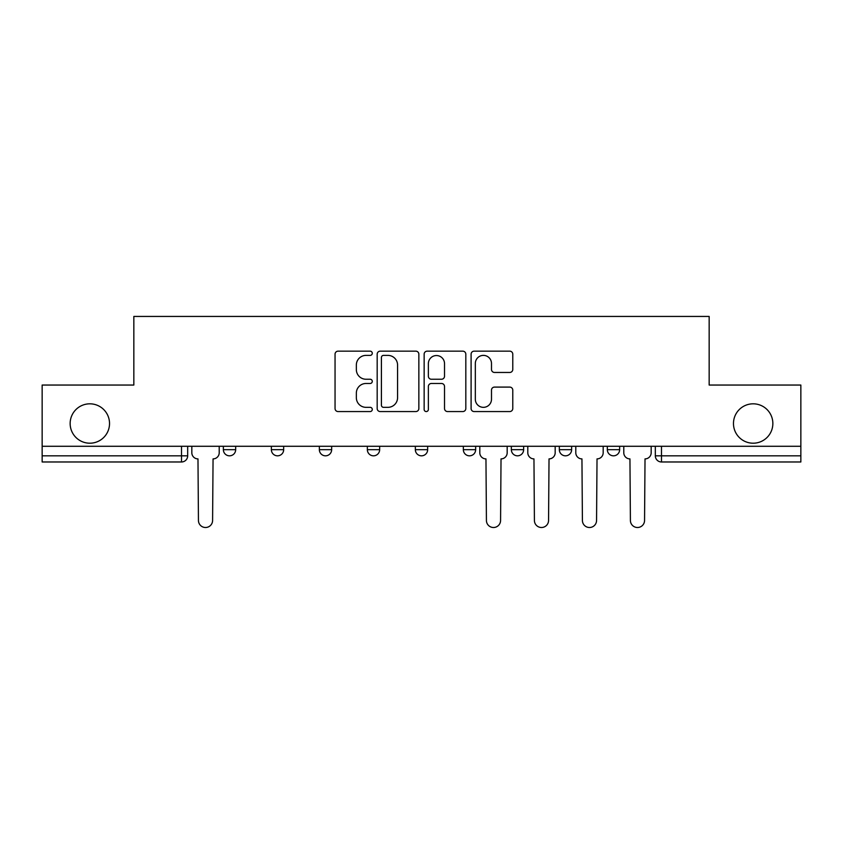 <?xml version="1.0" encoding="UTF-8"?>
<svg xmlns="http://www.w3.org/2000/svg" width="843" height="843" viewBox="0 0 843 843"><rect width="100%" height="100%" fill="white"/><g stroke="black" fill="none" stroke-linecap="round" stroke-linejoin="round"><path stroke-width="1.26" d="M372.279 353.28A2.118 2.118 0 0 0 370.161 351.162L338.075 351.162A3.024 3.024 0 0 0 335.05 354.186L335.05 408.539A3.024 3.024 0 0 0 338.075 411.563L370.161 411.563A2.118 2.118 0 0 0 372.279 409.445A2.118 2.118 0 0 0 370.161 407.338L366.01 407.338A9.663 9.663 0 0 1 356.347 397.675L356.347 393.144A9.663 9.663 0 0 1 366.01 383.481L370.161 383.481A2.118 2.118 0 0 0 372.279 381.363A2.118 2.118 0 0 0 370.161 379.245L366.01 379.245A9.663 9.663 0 0 1 356.347 369.582L356.347 365.051A9.663 9.663 0 0 1 366.01 355.388L370.161 355.388A2.118 2.118 0 0 0 372.279 353.28M733.473 423.513A19.695 19.695 0 0 0 753.157 443.207A19.695 19.695 0 0 0 772.852 423.513A19.695 19.695 0 0 0 753.157 403.818A19.695 19.695 0 0 0 733.473 423.513M70.148 423.513A19.695 19.695 0 0 0 89.843 443.207A19.695 19.695 0 0 0 109.527 423.513A19.695 19.695 0 0 0 89.843 403.818A19.695 19.695 0 0 0 70.148 423.513M607.329 446.284L607.329 449.667L619.637 449.667A6.154 6.154 0 0 1 613.483 455.821A6.154 6.154 0 0 1 607.329 449.667L607.329 446.284M511.343 446.284L511.343 449.667L523.64 449.667A6.154 6.154 0 0 1 517.486 455.821A6.154 6.154 0 0 1 511.343 449.667L511.343 446.284M463.344 446.284L463.344 449.667L475.652 449.667A6.154 6.154 0 0 1 469.498 455.821A6.154 6.154 0 0 1 463.344 449.667L463.344 446.284M367.348 446.284L367.348 449.667L379.656 449.667A6.154 6.154 0 0 1 373.502 455.821A6.154 6.154 0 0 1 367.348 449.667L367.348 446.284M509.762 372.458A3.024 3.024 0 0 0 512.776 369.434L512.776 354.186A3.024 3.024 0 0 0 509.762 351.162L474.124 351.162A3.024 3.024 0 0 0 471.1 354.186L471.1 408.539A3.024 3.024 0 0 0 474.124 411.563L509.762 411.563A3.024 3.024 0 0 0 512.776 408.539L512.776 390.119A3.024 3.024 0 0 0 509.762 387.095L494.504 387.095A3.024 3.024 0 0 0 491.49 390.119L491.49 399.255A8.082 8.082 0 0 1 483.408 407.338A8.082 8.082 0 0 1 475.326 399.255L475.326 363.47A8.082 8.082 0 0 1 483.408 355.388A8.082 8.082 0 0 1 491.49 363.47L491.49 369.434A3.024 3.024 0 0 0 494.504 372.458L509.762 372.458M42.15 446.284L42.15 385.051L133.837 385.051L133.837 316.441L709.163 316.441L709.163 385.051L800.85 385.051L800.85 446.284L42.15 446.284L42.15 455.821L187.673 455.821L187.673 446.284L187.673 455.821A6.154 6.154 0 0 1 181.519 461.975L42.15 461.975L42.15 455.821M418.855 354.186A3.024 3.024 0 0 0 415.841 351.162L380.204 351.162A3.024 3.024 0 0 0 377.179 354.186L377.179 408.539A3.024 3.024 0 0 0 380.204 411.563L415.841 411.563A3.024 3.024 0 0 0 418.855 408.539L418.855 354.186M427.159 351.162L462.796 351.162A3.024 3.024 0 0 1 465.821 354.186L465.821 408.539A3.024 3.024 0 0 1 462.796 411.563L447.549 411.563A3.024 3.024 0 0 1 444.524 408.539L444.524 386.494A3.024 3.024 0 0 0 441.511 383.481L431.395 383.481A3.024 3.024 0 0 0 428.37 386.494L428.37 409.445A2.118 2.118 0 0 1 426.252 411.563A2.118 2.118 0 0 1 424.145 409.445L424.145 354.186A3.024 3.024 0 0 1 427.159 351.162M655.327 446.284L655.327 455.821L800.85 455.821L800.85 461.975L661.481 461.975A6.154 6.154 0 0 1 655.327 455.821M800.85 446.284L800.85 455.821M619.637 446.284L619.637 449.667M571.638 446.284L571.638 449.667A6.154 6.154 0 0 1 565.484 455.821A6.154 6.154 0 0 1 559.33 449.667L571.638 449.667L571.638 446.284M559.33 446.284L559.33 449.667M523.64 446.284L523.64 449.667L523.64 446.284M475.652 449.667L475.652 446.284L475.652 449.667A6.154 6.154 0 0 1 469.498 455.821M427.654 446.284L427.654 449.667A6.154 6.154 0 0 1 421.5 455.821A6.154 6.154 0 0 1 415.346 449.667A6.154 6.154 0 0 0 421.5 455.821A6.154 6.154 0 0 0 427.654 449.667L427.654 446.284M415.346 446.284L415.346 449.667L427.654 449.667M379.656 446.284L379.656 449.667M331.657 446.284L331.657 449.667A6.154 6.154 0 0 1 325.514 455.821A6.154 6.154 0 0 1 319.36 449.667A6.154 6.154 0 0 0 325.514 455.821A6.154 6.154 0 0 0 331.657 449.667L319.36 449.667L319.36 446.284M271.362 446.284L271.362 449.667L283.669 449.667L283.669 446.284L283.669 449.667A6.154 6.154 0 0 1 277.516 455.821A6.154 6.154 0 0 1 271.362 449.667A6.154 6.154 0 0 0 277.516 455.821M223.363 446.284L223.363 449.667L235.671 449.667L235.671 446.284L235.671 449.667A6.154 6.154 0 0 1 229.517 455.821A6.154 6.154 0 0 1 223.363 449.667A6.154 6.154 0 0 0 229.517 455.821M181.519 446.284L181.519 461.975A6.154 6.154 0 0 0 187.673 455.821M383.523 355.388A2.118 2.118 0 0 0 381.415 357.506L381.415 405.22A2.118 2.118 0 0 0 383.523 407.338L387.906 407.338A9.663 9.663 0 0 0 397.569 397.675L397.569 365.051A9.663 9.663 0 0 0 387.906 355.388L383.523 355.388M444.524 363.618A8.082 8.082 0 0 0 436.453 355.546A8.082 8.082 0 0 0 428.37 363.618L428.37 376.231A3.024 3.024 0 0 0 431.395 379.245L441.511 379.245A3.024 3.024 0 0 0 444.524 376.231L444.524 363.618M191.825 446.284L191.825 452.744A6.154 6.154 0 0 0 197.979 458.898L198.442 520.426A7.081 7.081 0 0 0 205.523 527.507A7.081 7.081 0 0 0 212.594 520.426L213.058 458.898A6.154 6.154 0 0 0 219.212 452.744L219.212 446.284M479.804 446.284L479.804 452.744A6.154 6.154 0 0 0 485.958 458.898L486.422 520.426A7.081 7.081 0 0 0 493.492 527.507A7.081 7.081 0 0 0 500.573 520.426L501.027 458.898A6.154 6.154 0 0 0 507.18 452.744L507.18 446.284M527.802 446.284L527.802 452.744A6.154 6.154 0 0 0 533.956 458.898L534.409 520.426A7.081 7.081 0 0 0 541.491 527.507A7.081 7.081 0 0 0 548.561 520.426L549.025 458.898A6.154 6.154 0 0 0 555.179 452.744L555.179 446.284M575.79 446.284L575.79 452.744A6.154 6.154 0 0 0 581.944 458.898L582.408 520.426A7.081 7.081 0 0 0 589.489 527.507A7.081 7.081 0 0 0 596.559 520.426L597.023 458.898A6.154 6.154 0 0 0 603.177 452.744L603.177 446.284M623.788 446.284L623.788 452.744A6.154 6.154 0 0 0 629.942 458.898L630.406 520.426A7.081 7.081 0 0 0 637.477 527.507A7.081 7.081 0 0 0 644.558 520.426L645.021 458.898A6.154 6.154 0 0 0 651.175 452.744L651.175 446.284M661.481 446.284L661.481 461.975"/></g></svg>
